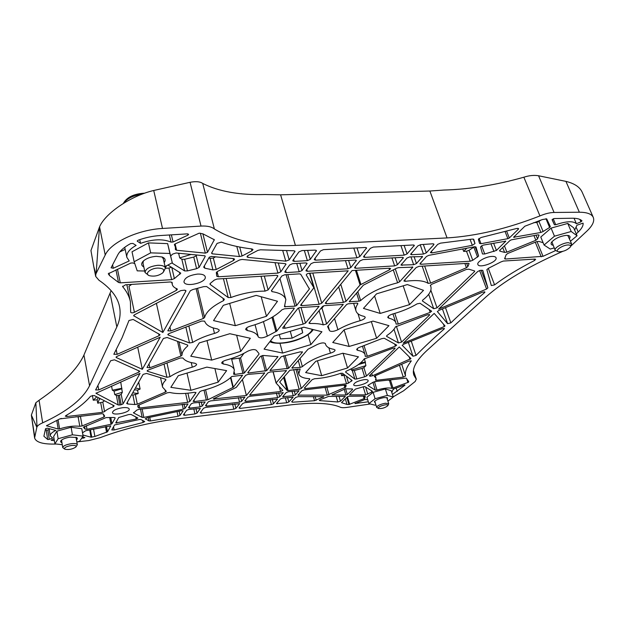 <?xml version="1.0" encoding="UTF-8"?>
<svg xmlns="http://www.w3.org/2000/svg" width="625" height="625" viewBox="0 0 625 625"><rect width="100%" height="100%" fill="white"/><g stroke="black" fill="none" stroke-linecap="round" stroke-linejoin="round"><path stroke-width="0.94" d="M279.266 334.578L280.469 338.883L292.164 338.141L302.719 332.766L301.688 328L301 328.047M243.938 353.328L240.531 357.914L231.648 359.219M259.055 354.039L244.359 373.023L234.836 374.445L233.594 374.164L234.328 369.961C233.484 366.945 229.813 364.961 223.312 364.031L221.711 363.148C221.719 362.031 223.188 361.023 226.109 360.125C234.414 357.828 241.57 354.883 247.578 351.289C251.781 349.352 254.734 349.07 256.422 350.43L258.906 353.469M267.344 336.125L276.812 331.094L294.242 308.57L293.547 308.086L284.484 308.797L281.938 309.812C275.117 316.648 264.641 322.07 250.508 326.078C247.289 327.086 245.688 328.242 245.703 329.547L247.312 330.539C253.555 331.68 257.219 333.812 258.289 336.945C260.008 338.406 263.023 338.133 267.344 336.125L263.453 321.609M317.164 344.555L308.047 349.203L291.852 367.953L300.188 367.461L302.375 366.633C308.477 361.258 317.828 356.766 330.438 353.148C333.492 352.195 335.031 351.156 335.062 350.031L333.914 349.352C329.195 348.539 326.422 346.875 325.594 344.352L325.445 343.664C323.984 342.406 321.227 342.703 317.164 344.555M327.586 326.586L346.727 304.43L348.289 303.781L356.82 303.109L357.852 303.812C355.977 306.5 355.359 308.875 355.992 310.945C356.891 313.586 359.586 315.398 364.094 316.383L365.203 317.117C365.195 318.43 363.508 319.625 360.148 320.688C351.758 323.016 344.352 326.031 337.93 329.719C333.781 331.625 330.969 331.914 329.477 330.594L327.586 326.586M282.812 327.75L298.016 308.273L299.594 307.609L319.047 306.352L305.508 323.102L303.164 324.125L285.055 328.242L282.695 328.133L282.812 327.75M298.156 308.133L298.578 308.078L303.164 324.125M300.227 307.562L298.578 308.078M322.648 306.328L324.219 305.672L343.219 304.438L326.648 323.922L323.305 324.883C319.891 323.781 315.453 323.328 310 323.531L308.977 323.188L309.109 322.789L322.648 306.328M323.953 305.711L321.961 308.125L320.492 308.953M300.32 351.836L281.227 356.672L269.977 370.461L288.586 368.305L302.367 352.234L300.32 351.836M248.438 372.992L247.766 372.656L260.445 356.414L263.664 355.484L277.922 356.695L266.695 370.641L248.438 372.992L248.211 372.094M262.961 355.438L260.508 356.336M31.367 415.086L34.602 437.961L36.836 427.305L31.367 415.086L35.844 402.727L37.008 426.852C37.742 425.477 39.625 424.141 42.664 422.836C67.25 411.461 82.883 399.094 89.562 385.727L116.828 326.945C119.93 320.18 120.836 313.445 119.539 306.742C117.68 297.156 110.82 288.328 98.969 280.25L95.688 276.414L95.82 274.242L93.688 266.172L90.953 250.555L99.555 226.836L105.227 254.984C110.805 242.445 137.758 229.758 162.516 228.461L201.016 226.07C207.117 225.773 211.578 226.742 214.391 228.977C235.039 241.414 262.055 246.891 295.422 245.406L447.055 237.922C476.125 236.109 507.078 228.773 539.938 215.922C545.125 213.719 549.844 212.562 554.078 212.461L579.359 212.227C587.023 212.258 591.664 213.984 593.281 217.398C594.703 221.164 592.539 225.758 586.805 231.188L570.781 246.156M111.133 290.633L83.945 355.023C77.414 369.109 62.461 384.188 39.07 400.273L35.844 402.727M593.281 217.398L582.141 192.117C579.758 187 574.359 183.422 565.938 181.383L538.562 175.758C534.055 175 529.156 175.477 523.859 177.211C496.195 185.039 469.547 189.32 443.922 190.047L429.867 191.023L280.594 194.812L265.172 194.531C239.609 195.242 218.789 191.539 202.719 183.438C200.023 181.578 195.797 181.203 190.055 182.305L153.719 190.484C130.703 195.82 105.164 213.398 99.555 226.836M305.633 372.578L315.797 361.297L342.805 353.227L358.453 356.828L347.531 367.992L321.695 375.68L305.633 372.578M317.414 360.812L321.695 375.68M343.117 353.305L347.531 367.992M332.734 342.492L344.227 329.734L373.008 321.102L388.945 325.664L376.625 338.25L349.164 346.461L332.734 342.492M344.117 329.852L349.164 346.461M371.336 321.602L376.625 338.25M363.445 308.391L376.547 293.844L407.359 284.562L423.523 290.328L409.523 304.633L380.219 313.43L363.445 308.391M374.594 296.008L380.219 313.43M403.164 285.828L409.523 304.633M170.844 387.344L178.297 375.695L206.859 367.125L226.625 370.633L218.172 382.156L190.922 390.312L170.844 387.344M187 373.078L190.922 390.312M214.898 368.547L218.172 382.156M190.766 356.203L199.266 342.922L229.82 333.711L250.352 338.273L240.742 351.375L211.68 360.109L190.766 356.203M206.992 340.594L211.68 360.109M236.641 335.227L240.742 351.375M213.547 320.602L223.328 305.32L256.18 295.367L277.492 301.266L266.477 316.289L235.336 325.688L213.547 320.602M229.664 303.406L235.336 325.688M261.195 296.758L266.477 316.289M264.078 349.125L274.188 336.102L303.828 327.195L321.93 331.758L310.867 344.602L282.625 353.062L264.078 349.125M279.969 343.336L282.625 353.062M308.016 334.656L310.867 344.602M370.281 403.977L346.781 407.414C343.438 407.875 341.133 407.742 339.875 407.023C330.172 403.008 313.984 402.273 291.297 404.805L174.508 419.266C148.516 422.719 123.734 428.852 100.164 437.664L88.734 440.562L77.422 441.852M413.391 371.086L416.305 379.188L415.164 381.5L403.57 390.812L393.188 396.859M348.484 383.078L346.523 383.773L305.203 388.609L304.297 388.133L312.203 379.609L314.609 378.734C322.734 378.297 331.344 376.516 340.445 373.391L342.43 373.234L352.117 380.477L348.484 383.078L346.445 376.234M345.023 375.172L341.648 375.672L343.359 373.93M363.258 386.805L355.461 389.086L349.531 394.875L365.648 394.875L371.82 392.055L372.484 391.305L364.969 386.664L363.258 386.805M352.102 388.953L352.625 389.43L347.344 394.531L345.914 395.016L332.031 394.906L345.266 388.805L352.102 388.953M373.07 382.242L375.008 381.562L406.258 378.117L408.719 381.586L408.531 382.195L391.969 388.375C388.672 387.5 383.688 388.062 377.023 390.07L375.367 390.203L367.82 385.438L373.07 382.242L376.93 381.336M345.773 387.078L327.281 395.141L297.945 395.125L301.875 390.742L303.992 389.914L345.219 385.062L346.156 385.242L345.773 387.078L345.18 385.07L345.773 387.078M374.375 376.719L375.086 375.828L409.008 361.055L411.211 361.094C406.625 366.891 404.734 371.867 405.547 376.023L403.289 377.125L376.375 380.281L375.492 380.109L375.984 378.078L374.266 376.367M356.828 378.938L354.867 379.109L345.5 372.008L346.359 371.102C355.422 367.18 361.367 363.125 364.188 358.938L393.008 348.242L395.086 348.18L394.914 348.555L366.484 376.031L364.633 376.812L356.828 378.938L354.281 370.531L352.32 370.695L351.391 369.977L365.898 365.656L364.484 358.648M354.281 370.531L362.062 368.422L364.633 376.812M365.898 365.656L363.898 367.633L362.062 368.422M369.883 376.211L369.383 375.695L399.266 346.969L410.977 358.602L372.469 375.797L369.883 376.211L369.641 375.445M536.992 241.531L543.031 256.32L505.484 259.039L504.594 258.766L506.125 254.805L507.719 253.477L536.594 241.68L538.852 241.438L543.109 242.688M482.773 270.359L480.18 270.383L477.82 271.438L438.688 309.062L486.578 289.031L479.617 270.508M474.109 270.789L474.742 271.07L474.469 271.664L437.031 307.852L433.711 308.734L422.375 300.938L422.664 300.125C429.227 295.023 431.945 290.492 430.828 286.531L430.352 285.531L431.664 284.305L466.398 269.43L468.836 269.188L474.109 270.789M500.828 261.977L503.328 261.062L534.828 259.086L535.656 259.328L534.531 260.492C518.867 268.531 505.547 276.664 494.586 284.891L491.312 285.547L486.852 269.609L488.625 268.195L500.828 261.977M467.859 266.57L466.445 267.734L430.633 283.094L428.188 283.367C423.688 280.547 416.062 279.867 405.328 281.328L403.969 281.031L404.18 280.492L416.219 267.516L419 266.359L468.141 263.273L469.094 263.57L467.859 266.57L466.664 263.359M472.75 260.273L470.211 261.219L420.945 264.266L419.883 263.914L426.453 256.484L428.781 255.359L474.523 246.758L475.992 247.016L478.617 256.039L472.75 260.273L469.016 250.305L466.492 251.242L463.656 251.406L466.797 248.211M469.016 250.305L473.812 247.18L477.594 257.18M474.414 246.781L473.812 247.18M484.734 253.984L482.484 253.977L480.508 246.898L483.164 245.133L505.758 241.188L496.43 250.445L484.734 253.984L481.578 245.703M500.164 251.203L499.555 250.914L499.859 250.25L510 240.492L511.43 239.82L537.703 234.875L539.047 235.102L537.547 238.914L535.867 240.289L506.891 252.148L504.609 252.398L500.164 251.203L499.812 250.289M104.562 411.578L102.492 412.344L66.914 416.508L65.32 416.18L65.758 415.656C76.57 409.453 84.852 402.969 90.586 396.227L94.164 395.508L114.172 405.781L113.305 406.805C109.234 408.25 106.32 409.844 104.562 411.578L102.789 402.109L97.75 403.203L99.695 398.352M102.789 402.109L104.383 400.758M128.555 414.586L118.742 417.523L115.719 422.945L136.219 419.008L137.906 418.055L130.961 414.398L128.555 414.586M114.148 417.477L115.219 417.953L111.945 423.82L110.969 424.289L87 429.297L85.055 429.102L83.422 427.195L106.047 417.609L114.148 417.477M104.68 416.109L104.016 416.977L82.109 425.938L79.797 426.297C73.727 425.656 66.992 426.523 59.594 428.906L58.18 429.039L46.484 425.734L59.766 418.914L101.781 413.695L103.273 413.992L104.68 416.109M136.836 410.078L138.883 409.336L187.984 403.961L184.969 408.383L183.297 409.164L143.828 417.414L142.18 417.406L133.562 412.93L136.836 410.078M137.727 406.031L138.445 405.219L167.312 392.805L169.773 392.461C176.156 394.016 184.375 393.961 194.422 392.305L195.93 392.773L189.797 401.5L187.641 402.375L139.695 407.984L138.297 407.703L137.68 405.805M127.758 403.992L126.68 403.477L143.117 374.367L146.602 373.438L165.719 379.305L165.898 379.961C163.234 382.594 162.125 384.977 162.562 387.125L166.312 391.305L165.484 392.055L137.305 404.195L134.805 404.539L127.758 403.992L127.398 402.195M131.562 394.836L132.906 395.133L134.805 404.539M132.695 392.82L138.219 393.57L132.906 395.133M119.969 404.977L118.203 404.953L96 393.289L140.039 373.398L123.055 403.891L121.203 404.742L119.969 404.977L118.117 395.477L116.359 395.438L114.75 394.57L122.32 392.297L120.727 381.953M118.117 395.477L119.352 395.242L121.203 404.742M122.32 392.297L121.188 394.383L119.352 395.242M177.891 253.156L178.719 253.695L179.711 257.898L181.844 259.266L184.68 259.258L187.453 270.898L184.617 270.93L171.867 262.953M184.68 259.258L193.766 257.062L196.594 268.68L187.453 270.898M170.711 255.906L172.688 254.07L176.133 252.984L204.578 255.766L205.211 256.43L199.094 267.414L196.594 268.68M196.68 254.992L196.25 255.781L193.766 257.062M203.664 286.648L192.703 289.594L190.312 290.789L167.812 330.82L170.852 330.953L203.312 318.5L204.578 317.523C206.133 311.773 212.469 306.148 223.578 300.633L224.391 299.273L206.633 286.547L203.664 286.648M184.703 290.133L185.906 291.086L162.844 332.477L133.68 315.742L134.5 314.781L180.82 290.609L184.703 290.133M176.922 288.766L177.398 289.211L176.5 290.297L134.414 312.312C132.547 313.039 131.305 313.031 130.68 312.281L130.406 301.719C129.336 296.516 126.758 291.492 122.672 286.664L125.492 284.789L170.445 281.961L172.195 282.57L172.258 284.414C172.727 286.281 174.281 287.734 176.922 288.766M214.312 280.086L217.016 279.039L276.398 275.312L277.82 275.797L277.703 276.281L268.125 289.922L265.055 291.117C254.117 291.094 242.766 293.211 231 297.484L228.242 297.578L210.117 284.406L210.539 283.164L214.312 280.086M216.375 272.852L217.313 271.57L239.508 259.984L242.109 259.438L285.078 263.641L285.992 264.133L280.797 271.859L277.938 273.102L218.367 276.781L216.75 276.227L216.328 272.641M171.789 267.43L174.375 278.602L171.641 279.672L120.281 282.844L118.531 282.469L109.508 275.547L108.266 273.758L130.75 263.078L132.711 262.906L134.773 263.57M171.469 267.227L168.969 268.086L165.469 268.289M174.375 278.602L180.773 273.164L167.914 265.031M204.844 268.203L203.656 267.148L209.258 257.234L211.406 256.43L233.562 258.602L234.617 259.18L233.602 260.43L216.227 269.516L212.938 269.898L204.844 268.203L204.305 266.008M208.875 257.906L210.062 258.406L212.938 269.898M215.586 256.844L213.328 258.039L210.062 258.406M364.617 386.586L363.055 386.867M367.703 399.758L364.875 399.516L354.914 403.523L368.328 401.789M364.766 398.352L348.938 404.516L347 404.445L341.5 402.648L347.516 396.727L348.938 396.242L364.758 396.117L365.289 396.289L364.766 398.352M404.844 384.891L393.211 389.141L391.812 392.508M387.812 380.055L389.445 380.414L391.969 388.375M392.484 379.508L389.445 380.414M583.062 223.141L576.984 225.172L574.633 230.094M555.742 224.75L554.414 224.773L552.094 219.719L554.148 218.539L572.18 218.234C576.969 218.18 580.234 219.055 581.977 220.836L580.945 221.852L576.398 223.711C573.133 220.805 566.242 221.148 555.742 224.75L553.219 218.75M574.047 218.258L576.398 223.711M543.102 231.508L540.906 232.461L513.586 237.281L524.852 226.219L542.391 219.547L546.695 218.867L550.359 226.641L549.602 227.469L543.102 231.508L538.953 221.461L536.766 222.414L533.383 222.789M538.953 221.461L540.797 220.117M54.367 440.695L51.156 440.227L54.07 438.852M82.516 432.789L85.648 430.75L110.797 425.836L107.492 431.828L94.875 436.469L91.031 437.219L82.898 434.984M49.305 439.359L47.727 439.531L43.891 436.234L45.539 428.734L47.516 428.195L55.805 430.438C51.93 432.336 50.078 434.133 50.242 435.828L52.656 437.992L49.305 439.359L47.812 430.086L45.258 429.852M49.219 429.508L47.812 430.086M59.742 418.922L61.445 418.438M75.922 416.734L78.156 416.953L79.797 426.297M81.844 416.039L78.156 416.953M113.297 268.258L129.211 260.938L126.852 257.328C126.242 253.242 129.328 249.266 136.117 245.406L132.914 243.43L130.625 243.586C124.219 247.055 119.938 250.82 117.766 254.891L111.07 267.789L113.297 268.258L112.602 264.844M139.719 239.656L140.531 243.359L137.234 241.148L138.164 240.219C145.258 237.602 152.57 236.047 160.086 235.555L187.461 233.859L188.633 234.305L187.953 235.148L173.062 241.984L171.039 242.125C162.859 238.672 152.688 239.086 140.531 243.359M174.43 244.891L175.125 243.914L199.203 233.164L202.906 233.828L214.312 239.742L207.5 252.32L205.336 253.133L176.625 250.266L175.383 249.57L175.352 246.898L174.367 244.625M482.789 270.398L487.875 287.875L486.578 289.031M92.383 395.445L93.258 400.219L97.117 399.789L97.75 403.203M111.531 386.023L112.336 390.188L114.086 391.133L114.75 394.57M131.672 284.398L128.961 286.305L134.414 312.312M156.406 303.344L162.844 332.477M404.938 385.195L392.43 394.461M583.109 223.227C583.32 225.766 581.68 228.703 578.203 232.031L576.258 233.883M82.594 436.867L84.914 437.586L81.547 438.406M125.18 249.414L119.742 251.938M187.641 233.852L187.953 235.148M523.859 177.211L539.938 215.922M429.867 191.023L447.055 237.922M280.594 194.812L295.422 245.406M202.719 183.438L214.391 228.977M99.516 226.914L96.141 273.414L105.227 254.984M39.07 400.273L42.664 422.836M56.406 444.039C43.336 444.461 36.062 442.438 34.602 437.961M415.867 378.602L413.867 375.102C411.734 368.719 416.18 360.438 427.187 350.266L485.766 297.133C502.773 281.891 527.57 267.023 560.133 252.523L562.625 251.422M408.188 380.977L407.258 379.82M516.586 228.492L481.062 237.508L478.383 239.32L479.539 243.438L481.008 243.703L507.891 238.656L509.32 237.977L518.258 229.344L518.594 228.602L516.586 228.492M472.359 239.086L440.492 243.148L437.703 244.359L430.391 252.609L431.969 252.906L472.32 245.328L474.984 243.547L473.773 239.383L472.359 239.086M432.805 243.797L420.781 244.625L417.891 245.852L410.609 254.344L411.719 254.719L423.461 254.047L426.32 252.852L433.727 244.82L433.977 244.156L432.805 243.797M543.031 256.32L555.43 250.648M128.977 320.492L122.086 337.719L113.828 354.273L117.141 354.32L159.086 335.68L160.062 334.695L133.148 319.453L128.977 320.492M417.141 303.844C410.016 308.062 401.938 311.422 392.93 313.922C389.523 315.008 387.812 316.203 387.797 317.508L388.812 318.188C392.773 319.086 395.133 320.625 395.883 322.82L396.109 324.086L398.312 324.047L430.195 312.391L431.656 311.219L420.07 303.297L417.141 303.844M110.625 360.758L95.617 389.945L98.766 389.914L138.953 372.094L139.805 371.273L114.453 359.805L110.625 360.758M381.57 338.711L361.398 346.609C358.312 347.578 356.742 348.625 356.711 349.742L357.766 350.375C361.953 351.125 364.383 352.555 365.078 354.664L365.219 356.336L367.344 356.273L395.398 346.156L396.711 345.141L384.211 338.242L381.57 338.711M340.93 373.242L341.648 375.672M319.891 400.633L319.312 400.437L320.094 399.766L328.625 396.406L345.336 396.383L340.453 401.195L337.812 401.969L319.891 400.633L319.703 399.969M114.547 424.953L139.297 419.516L140.945 419.523L144.727 421.555L143.086 422.484L114.117 429.992L111.789 429.938L114.547 424.953M145.336 419.047L146.875 417.93L181.438 410.695L183.141 410.867L180.023 415.438L178.039 416.258L150.5 420.945L148.961 420.93L145.258 418.656M292.461 402.211L291.648 401.766L295.617 397.484L298.062 396.648L323.875 396.648L314.547 400.719L292.461 402.211L292.18 401.188M242.688 403.523L244.789 402.695L277.516 399.086L273.469 403.773L271.406 404.578L240.055 408.422L239.016 407.992L242.688 403.523M280.461 398.969L282.547 398.156L293.086 397.203L288.812 401.984L286.688 402.789L276.406 403.633L280.461 398.969M200.219 412.734L203.562 408.242L205.672 407.398L239.625 403.672L235.898 408.375L233.82 409.188L201.367 413.172L200.219 412.734M183.406 414.891L186.672 410.273L188.781 409.43L200.367 408.422L197.008 413.109L194.945 413.938L184.664 415.305L183.406 414.891M205.484 405.656L208.383 401.766L210.523 400.906L244.875 397.227L241.641 401.336L239.531 402.172L206.633 406.109L205.484 405.656M188.508 407.688L191.273 403.781L193.422 402.922L205.148 401.93L202.211 406.047L200.094 406.891L189.703 408.133L188.508 407.688M247.977 397.094L250.109 396.25L283.211 392.688L279.695 396.789L277.594 397.609L245.844 401.414L244.797 400.961L247.977 397.094M286.188 392.594L288.305 391.758L298.953 390.828L295.32 394.922L293.227 395.742L282.648 396.68L286.188 392.594M236.305 387.344L245.695 375.305L247.961 374.391L264.641 372.984L246.406 395.492L213.195 398.992L236.305 387.344M242.398 379.539L246.406 395.492M231.758 376.508L242.586 375.211L233.32 387.281L207.93 399.734L194.375 401.586L193.109 401.328L199.875 391.641L201.453 390.867C215.609 387.273 225.711 382.492 231.758 376.508M267.867 372.914L270.125 372.008L286.445 370.625L276.047 383.023L282.828 390.383L280.594 391.492L249.602 395.117L267.867 372.914M279.672 382.062L289.844 370.289L300.148 369L298.773 373.953C299.695 376.695 303.227 378.281 309.367 378.711L309.781 379.234L301.258 388.484L299.125 389.32L288.125 390.609L287.117 390.477L279.672 382.062M351.078 368.922L351.391 369.977M138.219 393.57L137.531 390.188L140.117 389.062L138.703 382.18M147.516 371.281L147.133 370.969L148.219 370.055L180.188 358.016L182.945 357.984C184.859 360.688 188.836 362.438 194.875 363.242L196.617 364.188C196.602 365.305 195.164 366.297 192.289 367.18C183.148 369.727 175.711 372.898 169.977 376.711L166.914 377.297L147.516 371.281L147.359 370.523M402.227 345.414L403.305 344.391L442.188 328.688L444.414 328.547L444.172 329.008C433.469 338.367 424.094 347.172 416.031 355.438L412.953 356.227L402.172 345.242M149.82 367.789L147 367.484L163.383 338.477L167.125 337.484L187.688 345.094L187.742 345.945C183.852 349.258 181.945 352.328 182.016 355.164L180.867 356.094L149.82 367.789L149.008 363.938M395.469 326.867L427.508 314.758L429.656 314.711L429.445 315.18L401.578 342.109L398.469 342.945L386.523 336.328L386.836 335.555C391.273 332.555 394.148 329.656 395.469 326.867M116.359 357.594L116.047 357.281L116.945 356.398L160.211 337.203L142.312 369.32L116.359 357.594L116.211 356.875M137.711 347.18L142.312 369.32M444.305 326.547L403.227 343.156L434.18 313.398L445.008 325.898L444.305 326.547L443.438 324.078M168.219 334.977L167.828 334.633L169.023 333.562L201.688 321.039L204.641 321.148C205.961 325.055 210.234 327.641 217.453 328.898L219.211 329.977C219.227 331.281 217.648 332.43 214.492 333.406C205.969 335.766 198.695 338.773 192.688 342.43L189.539 342.961L168.219 334.977L168.031 334.148M437.406 311.695L438.602 310.531L482.594 292.156L484.93 292.008L484.602 292.602C471.883 303.312 460.641 313.398 450.859 322.867L447.617 323.688L437.352 311.531M133.781 315.352L133.93 316.07M313.844 287.734L306.266 274.969C306.406 274.109 307.398 273.539 309.242 273.25L348.203 270.805L321.758 303.195L319.125 304.297L301.844 305.641L300.57 305.258L313.867 287.781L309.555 273.227L313.867 287.781M271.391 290.742L281.828 276.016L284.672 274.789L299.375 273.867L300.695 274.227L309.398 288.984L296.609 305.508L295.023 306.172L284.453 306.695L285.852 299.594C284.602 295.531 279.984 292.875 272.008 291.625L271.391 290.742M325.461 302.914L352.078 270.555L389.492 268.211L390.625 268.578L389.562 269.766L360.07 284.953L346.031 301.32L343.406 302.406L326.523 303.719L325.312 303.359L325.461 302.914M396.617 268.188L398.539 267.641L412.812 267.156L399.633 281.789L397.625 282.797C381.445 286.914 369.117 292.844 360.648 300.578L359.125 301.18L349.227 301.695L363.336 285.195L396.617 268.188M284.953 271.609L289.688 264.938L292.586 263.68L305.695 262.922L307.07 263.398L302.039 270.562L299.188 271.789L286.242 272.586L284.828 272.109L284.953 271.609M306.117 270.312L311.039 263.688L313.93 262.445L355.094 260.062L356.336 260.484L350.844 267.57L348.016 268.773L307.328 271.289L305.969 270.828L306.117 270.312M406.906 258.102L409.75 256.898L422.539 256.578L416.461 263.547L413.656 264.711L400.961 265.07L406.906 258.102M360.078 260.828L362.953 259.609L402.25 257.336L403.375 257.711L397.453 264.711L394.648 265.891L355.781 268.289L354.555 267.883L354.734 267.328L360.078 260.828M462.75 248.969L463.656 251.406M109.008 273.055L109.508 275.547M314.414 259.148L320.516 250.938L323.484 249.648L365.336 247.477L366.578 247.914L359.805 256.594L356.914 257.828L315.625 260.172L314.266 259.695L314.414 259.148M370.375 248.32L373.312 247.055L413.227 244.984L414.352 245.375L407.062 253.93L404.195 255.141L364.789 257.383L363.562 256.961L363.75 256.367L370.375 248.32M294.219 261.391L292.797 260.891L292.93 260.359L298.938 251.891L302.008 250.586L315.109 250.125L316.461 250.617L310.281 259.383L307.367 260.641L294.219 261.391L293.633 259.367M247.984 257.391L246.961 256.82L248 255.555L257.953 250.359L260.484 249.805L293.688 250.75L295 251.281L289.203 259.891L285.758 261.156L247.984 257.391L247.562 255.82M212.188 253.82L211.562 253.148L217.07 243.398L221.266 242.133C230.609 245.383 240.852 247.656 252.008 248.953L253.008 249.523L251.953 250.828L242.086 255.984L239.469 256.539L212.188 253.82L211.883 252.586M122.617 407.695C116.352 408.75 112.977 410.375 112.484 412.578C112.867 416.141 130.219 412.469 129.211 409.055C128.742 407.789 126.539 407.336 122.617 407.695M491.836 256.422C485.633 256.641 476.469 261.977 477.883 264.492C479.133 268.805 497.953 261.844 496.039 257.758C495.609 256.758 494.211 256.312 491.836 256.422M363.977 379.688C357.758 380.867 354.32 382.578 353.664 384.805C354.219 387.656 369.242 383.188 368.117 380.5C367.797 379.711 366.414 379.438 363.977 379.688M197.562 274.086C188.984 275.305 184.445 277.906 183.953 281.875C185.016 287.852 207.031 282.586 205.234 276.805C204.57 274.844 202.008 273.938 197.562 274.086M96.141 273.414L95.82 274.242M37.008 426.852L36.836 427.305M62.25 444.695L54.891 443.867L53.672 436.398L56.898 431.172L71.125 427.273L81.789 428.695L83.102 436.133L79.602 441.258L76.859 442.008M375.906 404.867L374.852 405.156L368.883 403.609L366.938 397.242L373.117 392.297L385.391 388.984L391.234 390.695L393.25 397.039L387.906 401.141M144.711 271.008L137.219 270.852L134.156 261.727L132.023 251.797L148.445 242.898L167.633 243.617L172.297 262.727L165.07 266.531M554.188 247.93L550.234 249.047L544.07 245.023L540.781 237.023L551.086 228.117L567.75 223.438L573.648 227.789L577.062 235.758L570.492 241.18M178.719 253.695L179.852 253.344M114.086 391.133L121.641 388.867M112.336 390.188L121.969 388.258M134.43 389.75L137.531 390.188M135.43 387.977L140.117 389.062M93.258 400.219L96.766 396.844M97.117 399.789L98.211 397.586M358.422 364.57L364.961 362.625M360.516 362.953L365.531 362.055M179.711 257.898L191 254.438M165.391 267.938L166.469 265.797M99.828 399.047L100.602 398.812M54.891 443.867L58.141 438.711L56.898 431.172M58.141 438.711L72.414 434.797L71.125 427.273M72.414 434.797L83.102 436.133M76.484 439.82C77.625 438.852 77.648 438.07 76.547 437.492L70.367 437.117C65.953 437.781 62.859 438.914 61.078 440.508C60.234 441.477 60.516 442.195 61.914 442.672M61.547 440.086L62.727 447.594L64.672 449.078M76.008 446.844L77.328 444.719L75.977 437.273M368.883 403.609L375.102 398.719L373.117 392.297M375.102 398.719L387.406 395.398L385.391 388.984M387.406 395.398L393.25 397.039M387.375 399.445L387.375 397.703L384.141 397.586C379.477 398.398 376.219 399.742 374.359 401.625L375.352 403.07M374.773 401.164L376.68 407.383L378.438 408.437M387.867 405.602L388.727 403.758L386.766 397.547M134.156 261.727L150.672 252.867L148.445 242.898M150.672 252.867L169.922 253.477L167.633 243.617M169.922 253.477L172.297 262.727M164.172 262.586C165.961 260.102 165.25 258.234 162.031 256.969L156.25 256.328C150.805 256.766 146.516 258.32 143.375 260.992C140.984 263.477 141.133 265.477 143.828 266.992M143.453 260.922L142.969 263.031L145.047 272.547L148.484 275.242M163.477 271.977L165.43 268.117L163.266 258.641L161.93 256.93M544.07 245.023L554.469 236.195L551.086 228.117M554.469 236.195L571.195 231.5L567.75 223.438M571.195 231.5L577.062 235.758M569.438 238.688C570.562 237.047 570.195 235.984 568.32 235.5L566.203 235.375C559.773 236.258 554.898 238.539 551.578 242.227C550.602 243.844 551.102 244.852 553.07 245.25M551.891 241.805L555.148 250.25L557.969 251.625M570.531 246.625L571.562 243.703L567.789 235.414M165.43 268.117C164.734 266.117 162.164 265.18 157.727 265.305C149.758 266.367 145.531 268.781 145.047 272.547M157.641 268.078C150.156 268.32 144.062 274.055 149.422 275.695C154.344 276.742 158.812 275.773 162.82 272.773C165.047 269.766 163.32 268.195 157.641 268.078M77.328 444.719C76.891 443.656 74.859 443.313 71.242 443.695C66.016 444.594 63.172 445.898 62.727 447.594M71.234 445.523C65.867 446.578 63.758 447.813 64.914 449.227C68.805 449.953 72.445 449.234 75.828 447.07C76.648 445.695 75.117 445.18 71.234 445.523M571.562 243.703L568.273 242.68C562.75 242.836 553.82 248.016 555.148 250.25M567.914 244.969C562.25 245.125 554.086 251.039 558.43 251.773C563.07 251.852 567.031 250.273 570.312 247.047C571.102 245.609 570.305 244.922 567.914 244.969M388.727 403.758L385.383 403.227C380.211 404.258 377.305 405.641 376.68 407.383M385.219 404.828C380.117 405.969 377.906 407.195 378.602 408.516C382.016 408.758 385.078 407.836 387.773 405.758C388.219 404.922 387.367 404.609 385.219 404.828M301.367 328.023L302.719 332.766M290.25 331.273L292.164 338.141M279.281 334.57L280.469 338.883M270.609 340.711C276.414 347.57 310.25 338.266 312.156 329.297M240.531 357.914L244.359 373.023M271.977 317.375L275.891 331.719M272.914 316.82L276.812 331.094M294.117 308.141L294.242 308.57M284.367 325.758L285.055 328.242M301.031 307.5L305.508 323.102M318.836 306.18L318.969 306.617M309.609 322.18L310 323.531M319.102 310.641L323.305 324.883M321.961 308.125L326.648 323.922M342.984 304.266L343.125 304.711M357.648 303.18L357.852 303.812M292.242 367.508L292.453 368.289M298.258 360.547L300.188 367.461M300.078 358.43L302.375 366.633M234.297 372.281L234.836 374.445M239.18 358.469L242.992 373.578M270.445 369.781L270.672 370.617M283.641 355.711L287.227 368.852M285.078 355.492L288.586 368.305M302.211 351.664L302.367 352.234M261.406 356.25L265.336 371.188M262.758 355.695L266.695 370.641M277.672 356.477L277.82 357.023M565.938 181.383L579.359 212.227M538.562 175.758L554.078 212.461M344.031 375.398L346.523 383.773M351.141 379.75L351.578 381.203M352.484 388.977L352.625 389.43M344.172 385.188L344.945 387.797M375.977 379.008L376.375 380.281M352.32 370.695L354.867 379.109M363.898 367.633L366.484 376.031M370.289 374.828L370.711 376.203M371.734 373.438L372.469 375.797M505.031 257.883L505.484 259.039M474.141 270.789L474.469 271.664M464.867 263.477L466.445 267.734M468.734 263.312L468.992 263.992M466.492 251.242L470.211 261.219M475.078 246.695L478.617 256.039M490.914 243.68L493.961 251.562M493.609 243.172L496.43 250.445M502.695 247.516L504.609 252.398M504.422 245.859L506.891 252.148M100.727 402.867L102.492 412.344M112.992 405.18L113.305 406.805M103.688 415.258L104.016 416.977M133.477 412.508L133.562 412.93M139.078 404.953L139.695 407.984M135.406 394.797L137.305 404.195M116.359 395.438L118.203 404.953M121.188 394.383L123.055 403.891M181.844 259.266L184.617 270.93M196.25 255.781L199.094 267.414M185.742 290.391L185.906 291.086M176.062 288.398L176.5 290.297M209.953 283.75L210.117 284.406M217.078 271.695L218.367 276.781M168.969 268.086L171.641 279.672M179.469 272.164L179.961 274.25M213.328 258.039L216.227 269.516M363.203 386.867L365.648 394.875M365.625 387.07L367.812 394.227M371.375 390.617L371.82 392.055M363.367 396.125L364.18 398.805M372.93 382.344L375.367 390.203M374.531 382.039L377.023 390.07M390.539 380.25L393.07 388.211M533.945 235.586L535.867 240.289M536.023 235.195L537.547 238.914M538.625 234.836L538.93 235.578M552.172 219.453L554.414 224.773M579.891 219.422L580.945 221.852M536.766 222.414L540.906 232.461M545.945 218.711L549.602 227.469M46.234 430.25L47.727 439.531M83.508 426.969L83.578 427.375M85.055 429.086L84.57 426.383L85.047 429.078M86.352 425.656L87 429.297M56.758 420.438L58.18 429.039M58.078 419.773L59.594 428.906M80.469 416.609L82.109 425.938M137.328 240.789L137.469 241.445M169.367 234.977L171.039 242.125M171.383 234.852L173.062 241.984M175.125 243.914L176.625 250.266M345.609 388.672L347.344 394.531M399.43 365.227L403.289 377.125M394.727 347.969L394.914 348.555M409.156 356.781L410.031 359.422M535.289 242.211L541.242 256.828M481.211 270.203L487.875 287.875M430.852 290.195L437.031 307.852M505.336 241.008L505.57 241.609M66.68 415.125L66.914 416.508M110.75 417.492L111.945 423.82M96.109 392.992L96.211 393.523M205.086 255.922L205.211 256.43M117.469 269.172L120.281 282.844M349.75 394.578L349.867 394.984M355.328 403.156L355.461 403.602M347.43 396.812L349.656 404.336M396.164 388.016L397.234 391.383M406.836 379.172L407.938 382.547M576.352 227.727L578.203 232.031M514.086 236.57L514.43 237.43M51.398 439.953L51.477 440.398M83.445 437.102L83.633 438.164M89.719 429.898L91.031 437.219M109.672 417.422L110.969 424.289M46.641 425.484L46.711 425.906M200.367 233.195L205.336 253.133M190.055 182.305L201.016 226.07M153.719 190.484L162.516 228.461M110.102 293.344L116.828 326.945M83.945 355.023L89.562 385.727M31.359 415.125L34.672 436.5M478.984 238.391L481.008 243.703M505.195 231.836L507.891 238.656M506.719 231.414L509.32 237.977M517.836 228.289L518.258 229.344M431.359 251.195L431.969 252.906M470.109 239.453L472.32 245.328M473.289 239.07L474.984 243.547M411.227 253.281L411.719 254.719M420.172 244.711L423.461 254.047M423.352 244.461L426.32 252.852M433.359 243.805L433.727 244.82M169.938 326.875L170.852 330.953M196.195 288.938L203.312 318.5M197.594 288.602L204.578 317.523M222.977 298.266L223.578 300.633M116.227 349.688L117.141 354.32M158.672 333.766L159.086 335.68M388.219 316.367L388.812 318.188M394.797 313.391L398.312 324.047M429.188 309.484L430.195 312.391M98.016 385.898L98.766 389.914M138.648 370.609L138.953 372.094M328.875 347.82L330.438 353.148M222.719 361.609L223.312 364.031M357.234 348.641L357.766 350.375M364.094 345.828L367.344 356.273M394.688 343.969L395.398 346.156M304.891 387.492L305.203 388.609M116.531 421.445L116.844 423.062M135.789 416.875L136.219 419.008M90.414 429.75L91.758 437.219M93.539 429.094L94.875 436.469M105.477 426.602L106.555 432.391M106.477 426.391L107.492 431.828M345.336 398.82L347 404.445M346.828 397.391L348.938 404.516M336.172 396.344L337.812 401.969M339.023 396.32L340.453 401.195M113.508 426.797L114.117 429.992M142.656 420.406L143.086 422.484M148.281 417.633L148.961 420.93M149.75 417.328L150.5 420.945M177.023 411.617L178.039 416.258M179.086 411.188L180.023 415.438M313.367 396.523L314.547 400.719M315.141 396.508L316.219 400.32M322.828 396.453L323.078 397.328M239.734 407.117L240.055 408.422M270.117 399.648L271.406 404.578M272.312 399.383L273.469 403.773M277.312 398.914L277.422 399.336M277.117 402.688L277.422 403.82M285.352 397.82L286.688 402.789M287.609 397.547L288.812 401.984M292.859 397.031L292.977 397.461M201.016 411.664L201.367 413.172M232.594 404.164L233.82 409.188M234.797 403.898L235.898 408.375M239.445 403.508L239.547 403.906M184.289 413.633L184.664 415.305M193.789 408.828L194.945 413.938M195.969 408.57L197.008 413.109M332.422 394.43L332.617 395.102M344.211 389.266L345.914 395.016M206.281 404.586L206.633 406.109M238.406 397.625L239.531 402.172M240.648 397.367L241.641 401.336M244.688 397.055L244.797 397.469M140.5 409.141L142.18 417.406M142.102 408.953L143.828 417.414M182.203 404.234L183.297 409.164M184 404.023L184.969 408.383M189.336 406.516L189.703 408.133M199.023 402.258L200.094 406.891M201.273 401.992L202.211 406.047M245.516 400.094L245.844 401.414M276.414 393.156L277.594 397.609M278.656 392.891L279.695 396.789M283 392.516L283.117 392.953M408.281 381.422L408.531 382.195M298.367 394.523L298.594 395.344M325.07 387.438L327.281 395.141M326.844 387.227L329.016 394.742M283.383 395.719L283.695 396.883M292.023 391.32L293.227 395.742M294.266 391.055L295.32 394.922M298.727 390.648L298.844 391.102M185.625 393.391L187.641 402.375M187.922 393.188L189.797 401.5M195.836 392.367L195.93 392.773M401.719 364.234L405.547 376.023M411.078 360.688L411.211 361.094M214.164 398.195L214.414 399.234M264.422 372.781L264.547 373.273M194 399.938L194.375 401.586M204.031 390.211L206.359 400.18M205.594 389.781L207.93 399.734M230.539 377.719L232.961 387.539M230.883 377.398L233.32 387.281M279.266 386.508L280.594 391.492M276.047 383.023L273.031 371.695L276.047 382.961M273.133 371.688L276.109 382.852M286.203 370.422L286.336 370.93M283.609 377.508L287.117 390.477M284.344 376.648L288.125 390.609M293.656 369.484L299.125 389.32M295.922 369.234L301.258 388.484M309.648 378.75L309.781 379.234M165.156 390.531L165.484 392.055M165.758 379.32L165.898 379.961M164.031 364.102L166.914 377.297M166.969 362.992L169.977 376.711M191.234 362.594L192.289 367.18M408.359 342.352L412.953 356.227M411.281 341.172L416.031 355.438M443.938 328.328L444.172 329.008M177.523 341.336L180.867 356.094M179 341.883L182.016 355.164M187.531 345.039L187.742 345.945M393.992 329.25L398.469 342.945M396.344 326.172L401.578 342.109M429.203 314.477L429.445 315.18M185.859 327.109L189.539 342.961M188.844 325.961L192.688 342.43M213.148 327.898L214.492 333.406M246.625 327.898L247.312 330.539M255.062 324.727L258.289 336.945M334.555 318.516L337.93 329.719M357.992 313.781L360.148 320.688M442.422 308.938L447.617 323.688M445.477 307.656L450.859 322.867M484.289 291.766L484.602 292.602M428.688 294.305L433.711 308.734M301.359 303.977L301.844 305.641M309.922 273.203L319.125 304.297M312.789 273.023L321.758 303.195M122.57 286.164L122.672 286.664M223.422 278.641L228.242 297.578M226.133 278.469L231 297.484M261.008 276.273L265.055 291.117M264.328 276.07L268.125 289.922M277.469 275.445L277.703 276.281M271.664 290.367L272.008 291.625M284.906 305.75L285.242 306.93M286.07 274.703L295.023 306.172M287.789 274.594L296.609 305.508M309.148 288.141L309.398 288.984M326.062 302.18L326.523 303.719M338.641 286.891L343.406 302.406M340.773 284.297L346.031 301.32M355.43 270.352L360.07 284.953M356.414 270.289L360.891 284.352M389.047 268.234L389.562 269.766M488.281 268.328L494.586 284.891M533.984 259.133L534.531 260.492M404.812 279.805L405.328 281.328M422.172 266.156L428.188 283.367M424.633 266L430.633 283.094M349.648 301.039L349.914 301.898M356.555 293.039L359.125 301.18M357.812 291.594L360.648 300.578M393.289 269.875L397.625 282.797M395.281 268.867L399.633 281.789M412.273 266.836L412.586 267.742M285.672 270.602L286.242 272.586M296.758 263.438L299.188 271.789M299.898 263.25L302.039 270.562M306.656 263.023L306.922 263.93M306.773 269.422L307.328 271.289M345.453 260.617L348.016 268.773M348.594 260.438L350.844 267.57M355.859 260.125L356.156 261.062M401.594 264.016L402.07 265.43M410.93 256.836L413.656 264.711M414.062 256.656L416.461 263.547M421.977 256.242L422.312 257.203M355.266 266.68L355.781 268.289M391.969 257.93L394.648 265.891M395.102 257.75L397.453 264.711M402.828 257.367L403.156 258.32M275 262.656L277.938 273.102M278.289 262.977L280.797 271.859M285.609 263.766L285.859 264.648M420.477 262.922L420.945 264.266M115.945 269.867L118.531 282.469M233.109 258.555L233.602 260.43M315.055 258.281L315.625 260.172M353.789 248.07L356.914 257.828M357.008 247.906L359.805 256.594M366.062 247.531L366.391 248.523M364.266 255.75L364.789 257.383M400.93 245.625L404.195 255.141M404.141 245.453L407.062 253.93M413.766 245.008L414.117 246.016M304.359 250.516L307.367 260.641M307.602 250.414L310.281 259.383M316.016 250.227L316.312 251.195M282.781 250.773L285.758 261.156M286.586 250.805L289.203 259.891M294.578 250.883L294.859 251.836M236.797 246.461L239.469 256.539M239.711 247.055L242.086 255.984M251.422 248.883L251.953 250.828M202.867 233.805L207.5 252.32M213.992 239.328L214.227 240.25M141.562 194.336C133 195.578 127.086 198.516 123.828 203.133M328.164 325.922L329.297 329.734M93.688 266.172L95.688 276.414M375.258 375.75L375.984 378.078M103.211 413.883L103.312 414.406M137.945 405.492L138.266 407.047M171.734 282.125L172.258 284.414M216.391 272.375L216.75 273.812M364.086 396.125L364.727 398.227M393.305 389.109L393.445 389.562M49.078 428.617L50.242 435.828M124.727 247.289L126.852 257.328M174.711 244.156L175.352 246.898M413.445 370.508L416.305 379.188M392.953 313.914L395.883 322.82M325.328 343.438L325.594 344.352M231.469 358.5L234.328 369.961M362.484 346.305L365.078 354.664M297.422 369.078L298.773 373.953M160.539 377.719L162.562 387.125M353.625 303.359L355.992 310.945M430.383 285.266L430.828 286.531M126.852 284.703L130.406 301.719M279.961 278.656L285.852 299.594M123.336 203.437C126.742 197.352 133.578 193.945 143.852 193.227L144.578 193.219M269.883 341.648C272.078 343.32 283.117 344.797 296.703 340.125C309.508 335.32 311.812 331.508 313.281 329.578"/></g></svg>
